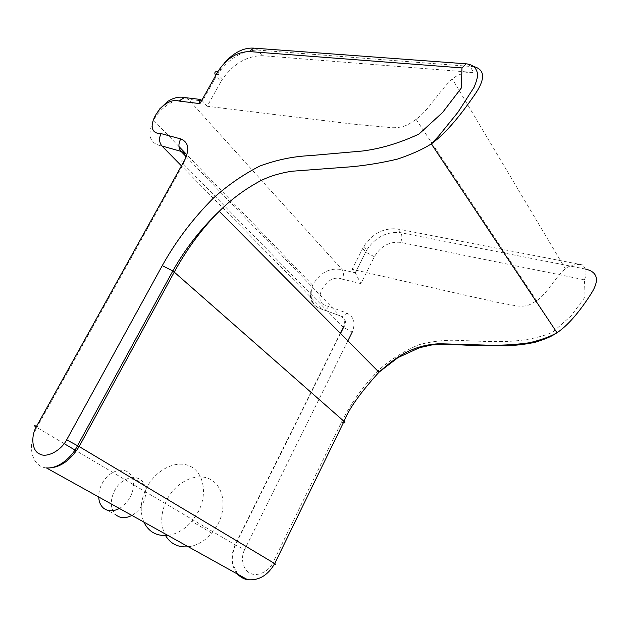 <?xml version="1.0" encoding="UTF-8"?>
<svg xmlns="http://www.w3.org/2000/svg" width="628" height="628" viewBox="0 0 628 628"><rect width="100%" height="100%" fill="white"/><g stroke="black" fill="none" stroke-linecap="round" stroke-linejoin="round"><path stroke-width="0.47" stroke-dasharray="3.14 2.35" d="M167.872 535.409C176.711 534.13 184.695 529.459 191.823 521.373L198.432 511.482C208.001 492.941 203.331 471.557 189.311 465.843C175.424 459.853 155.791 470.082 146.662 487.666C140.523 499.998 139.589 511.459 143.851 522.064M188.353 546.784C197.066 545.591 204.893 541.053 211.84 533.172L218.269 523.516C227.517 505.391 222.704 484.345 208.794 478.622C195.018 472.633 175.722 482.547 166.891 499.762C160.917 511.946 160.148 523.273 164.591 533.745L165.556 535.598M119.383 508.468C123.873 505.909 127.492 502.102 130.224 497.046C133.788 489.864 134.423 483.332 132.131 477.453C127.445 465.293 109.256 469.273 102.074 483.678C99.742 488.089 98.627 492.533 98.722 496.991M131.88 515.407C136.323 512.895 139.887 509.143 142.572 504.151C146.057 497.054 146.646 490.601 144.33 484.769C139.597 472.703 121.549 476.566 114.508 490.798C109.735 500.979 110.285 509.057 116.141 515.046L103.542 508.162M274.554 563.889L272.725 563.018L341.42 422.236C351.452 402.108 364.601 384.101 380.874 368.204C392.398 358.376 405.06 350.557 418.86 344.764C433.037 340.98 447.269 339.583 461.556 340.557C490.005 341.287 521.201 345 552.397 332.4L570.774 316.253L585.06 297.052L584.472 279.813L400.625 242.369C389.525 241.301 380.756 246.097 374.343 256.75L360.919 283.62L355.362 272.945L352.12 269.286L459.131 293.865L497.98 302.461L516.852 305.93C527.708 307.061 530.566 304.29 536.602 300.741C547.09 293.794 553.817 278.997 565.31 268.698C570.334 264.977 576.237 263.752 583.02 265.016L397.83 228.984C384.061 227.587 372.718 233.341 363.808 246.255L352.12 269.286M220.915 81.718L222.438 79.183C233.592 63.734 246.835 55.908 262.174 55.688L473.567 72.456C465.584 71.882 458.495 74.057 452.301 78.963C437.991 92.222 428.995 110.073 416.113 119.351C408.75 124.179 405.162 127.712 392.516 127.735L351.821 123.975L207.193 106.258L220.915 81.718L216.33 76.318L202.491 100.975L201.47 100.849M207.193 106.258L201.808 100.26M584.472 279.813C586.199 275.425 586.466 271.822 585.288 269.004L400.735 232.69C386.997 231.261 375.701 236.976 366.831 249.834L355.22 272.772L342.276 269.765C330.163 267.206 320.272 272.324 312.587 285.128L312.587 285.143C307.783 297.923 311.048 305.914 322.384 309.125L181.453 165.847M360.919 283.62L342.087 279.115C343.909 275.331 343.971 272.222 342.276 269.765L188.306 99.271L185.912 97.709M347.873 340.878L244.622 549.704L235.108 544.845L76.412 450.888M64.166 443.635L36.864 427.472C26.792 445.315 31.322 466.471 46.433 467.939M36.157 427.048L36.864 427.472L183.407 163.963L185.158 159.167M186.265 156.772L340.109 315.813L323.852 309.918C325.689 310.075 327.274 308.866 328.617 306.291L346.844 313.097C354.004 316.716 355.793 323.051 352.214 332.102L343.273 327.251L183.407 163.963C180.809 160.972 181.249 159.63 184.742 159.936M237.737 574.22L232.847 564.195C231.567 559.25 232.423 552.852 235.406 545.018L340.533 333.492M374.343 256.75L365.802 252.142L362.623 248.405M400.625 242.369C402.258 238.507 402.297 235.28 400.735 232.69L397.83 228.984M585.288 269.004L583.02 265.016M474.391 66.733L257.778 50.067L262.174 55.688M255.196 48.238L257.778 50.067C242.392 50.35 229.094 58.247 217.861 73.774L216.33 76.318L215.702 75.509M467.962 64.056L469.901 66.011L473.567 72.456M199.445 100.606L188.306 99.271C177.559 96.633 160.98 106.273 153.593 120.231L153.585 120.246C146.85 135.161 149.629 143.733 161.914 145.979M312.587 285.136C310.413 292.75 310.609 298.583 313.191 302.657C314.228 305.726 317.776 308.144 323.836 309.91L340.109 315.813C344.395 318.011 345.447 321.826 343.273 327.251M340.298 333.248L235.108 544.845C230.248 556.204 231.041 565.954 237.494 574.078M342.087 279.115C325.626 272.191 309.416 304.533 328.617 306.291M244.622 549.704C240.226 557.939 243.075 570.326 250.203 573.191C256.797 577.108 268.776 571.747 272.725 563.018M343.516 327.486C346.829 323.412 346.193 319.785 341.593 316.622C343.492 316.802 345.243 315.625 346.844 313.097M343.351 422.777L341.42 422.236M211.84 533.172L191.823 521.373M164.591 533.745L143.953 522.284M144.33 484.769L132.131 477.453M355.362 272.945L366.831 249.834L363.808 246.255M224.157 63.255L217.861 73.774L222.438 79.183M312.587 285.128L186.963 154.833M178.98 146.559L153.593 120.231L159.473 109.123M536.602 300.741L416.113 119.351M565.31 268.698L452.301 78.963"/><path stroke-width="0.94" d="M143.851 522.064L143.953 522.284C148.789 531.971 156.757 536.351 167.872 535.409M165.556 535.598C170.635 543.911 178.234 547.64 188.353 546.784M116.141 515.046C120.537 518.398 125.781 518.524 131.88 515.407M98.722 496.991C98.926 501.827 100.535 505.556 103.542 508.162C107.945 511.537 113.228 511.639 119.383 508.468M181.453 165.847L161.914 145.979C159.151 142.454 158.845 138.325 160.996 133.576L180.762 138.929C188.478 142.124 189.805 149.126 184.742 159.936L36.55 426.302C33.543 425.07 33.41 425.313 36.157 427.048M76.412 450.888L64.166 443.635M237.494 574.078C240.218 577.038 243.554 578.89 247.518 579.652C258.736 580.814 267.803 575.46 274.711 563.583L79.167 446.539L66.654 439.851L162.267 265.628C176.036 240.948 193.126 218.403 213.536 197.977C227.846 185.15 243.295 174.498 259.866 166.028C276.713 159.818 293.472 156.348 310.13 155.626L362.395 151.026C380.937 148.679 399.824 143.011 419.049 134.007L442.567 112.498L461.376 87.959L461.957 67.91L249.324 51.567C236.803 51.951 226.355 58.585 217.979 71.459L199.916 103.62C199.257 101.257 199.288 99.844 199.994 99.389L201.808 100.26M185.912 97.709L184.349 97.521L179.168 101.077C161.475 95.503 139.675 134.062 160.996 133.576M237.737 574.22C240.846 577.391 244.104 579.204 247.518 579.652L46.433 467.939C58.953 468.464 69.865 461.329 79.167 446.539L174.254 272.105L344.042 421.349L274.711 563.583C276.265 564.525 276.21 564.627 274.554 563.889M186.265 156.772L181.052 151.379C184.208 152.321 185.574 154.92 185.158 159.167M161.914 145.979L181.052 151.379C178.328 147.839 178.234 143.686 180.762 138.929M343.273 327.251L340.298 333.248M343.351 422.777C345.165 423.084 345.392 422.613 344.042 421.349C348.65 409.189 360.291 392.806 378.959 372.216C395.97 357.151 412.455 344.953 439.529 343.744L491.481 345.274C504.653 345.314 517.354 344.474 529.569 342.739C541.218 339.897 550.364 336.561 557.012 332.746L557.028 332.73C570.232 323.938 582.69 306.998 591.356 293.355C599.74 279.97 597.715 271.853 585.288 269.004M201.47 100.849L199.445 100.606M557.028 332.73C551.313 336.38 548.268 338.045 535.825 342.103C527.92 343.916 518.579 345.149 507.817 345.793L466.981 345.212C453.298 344.387 441.61 344.293 431.915 344.929L419.512 347.7L398.003 357.591L378.967 372.216L219.251 211.275C200.685 228.953 185.213 248.853 172.826 270.966L174.254 272.105C180.605 260.361 195.999 234.307 219.251 211.275C230.602 200.026 243.162 190.527 256.915 182.787C266.374 177.269 277.992 173.422 291.784 171.248L352.394 166.687C367.937 165.117 383.056 162.566 397.736 159.017C411.85 154.237 423.044 149.189 431.318 143.867L431.334 143.859C447.065 132.5 461.894 113.087 473.59 96.359C485.295 79.968 485.57 70.093 474.391 66.733M36.55 426.302C30.505 436.531 32.044 451.171 39.737 454.036C46.676 458.212 61.018 450.731 66.654 439.851M199.916 103.62L179.168 101.077M352.214 332.102L347.873 340.878M217.979 71.459C214.784 71.372 214.03 72.722 215.702 75.509M255.196 48.238L253.657 48.12L249.324 51.567M461.957 67.91L466.227 63.821L467.962 64.056M46.433 467.939C59.315 468.786 72.22 456.525 77.574 445.605L172.833 270.966L162.267 265.628M186.963 154.833L178.98 146.559M557.012 332.746L431.318 143.867L438.98 135.672L457.993 112.2L474.085 87.268C476.44 81.554 477.633 77.26 477.649 74.394C476.691 68.091 472.892 64.566 466.227 63.821L253.657 48.12C243.499 47.532 233.663 52.579 224.157 63.255M159.473 109.123L167.762 101.414C173.524 97.733 179.059 96.437 184.349 97.521L199.994 99.389M343.516 327.486L340.533 333.492"/></g></svg>
